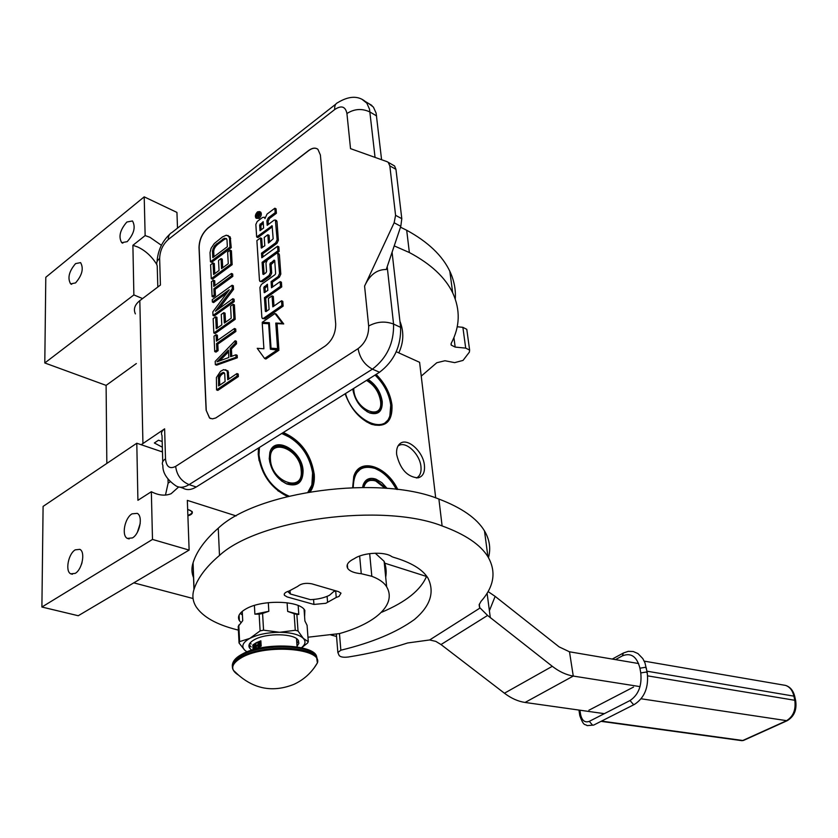<?xml version="1.0" encoding="UTF-8"?>
<svg xmlns="http://www.w3.org/2000/svg" width="838" height="838" viewBox="0 0 838 838"><rect width="100%" height="100%" fill="white"/><g stroke="black" fill="none" stroke-linecap="round" stroke-linejoin="round"><path stroke-width="1.26" d="M156.758 264.441C151.804 256.449 145.445 250.625 137.704 246.98L132.896 245.304L145.142 235.583L144.209 196.857L45.797 277.284L44.791 362.969L106.101 385.386L106.835 463.424M161.409 245.304L149.939 237.301L145.142 235.583M336.541 636.461L330.832 634.953M193.065 598.521L133.787 582.85M41.9 607.026L152.495 539.431L151.343 491.717L137.914 500.307L136.793 443.229L43.094 506.403L41.9 607.026L78.248 615.731L189.126 550.084L187.335 500.38L236.138 515.904M416.402 477.985C419.974 476.194 421.493 472.402 420.959 466.619C419.953 454.605 406.776 441.49 399.307 445.24L398.019 445.963L399.307 445.24M435.697 497.919L419.597 362.309L396.259 351.73M426.5 576.46L384.286 563.031M187.89 515.81C191.493 514.783 192.918 513.369 192.153 511.557L187.66 509.336M152.495 539.431L189.126 550.084M132.016 513.851L137.264 513.359C143.214 516.187 139.757 533.921 132.446 537.923L127.313 538.394C121.332 535.555 124.736 517.957 132.016 513.851M75.252 549.843L79.851 549.351C85.581 551.865 82.197 569.568 75.231 573.36L70.738 573.821C64.976 571.307 68.318 553.729 75.252 549.843M136.793 443.229L162.478 451.975M106.101 385.386L136.353 363.545M44.791 362.969L133.871 294.924L142.575 298.569M133.871 294.924L132.896 245.304M126.873 222.018L132.477 220.96C135.84 226.92 134.08 233.812 127.219 241.648L121.699 242.674C118.315 236.766 120.044 229.874 126.873 222.018M75.577 263.603L80.595 262.619C83.863 268.432 82.187 275.199 75.556 282.919L70.633 283.873C67.333 278.101 68.988 271.344 75.577 263.603M177.509 228.135L176.944 212.412L144.209 196.857M396.667 454.573C396.206 449.419 397.359 445.743 400.114 443.543C407.457 437.289 423.305 451.651 424.426 465.362C425.013 472.464 422.855 476.644 417.963 477.87C407.299 476.969 400.208 469.196 396.667 454.573M151.343 491.717C158.633 495.447 165.222 496.106 171.109 493.708L178.641 486.983M287.539 496.484L287.256 496.368C270.643 487.884 260.964 473.91 258.23 454.437L258.439 448.058M283.286 432.502C300.664 440.201 310.992 454.186 314.26 474.476C314.774 481.525 313.422 487.297 310.217 491.791M376.126 374.387C385.113 383.416 390.403 393.692 391.995 405.204C392.561 421.514 385.752 427.883 371.58 424.321C359.523 419.042 350.713 408.86 345.13 393.797M396.887 489.402C386.444 471.605 374.796 464.262 361.953 467.384C358.077 469.081 355.343 472.307 353.762 477.052L352.641 487.58L353.751 476.508C359.23 456.993 386.727 465.76 397.788 489.518M165.474 495.08L168.124 483.117L168.009 479.388M137.422 532.214L140.229 523.362M81.537 564.204L82.072 562.413M259.099 460.659L258.314 454.835L258.596 447.953M282.406 433.057C299.784 440.411 310.133 454.248 313.464 474.549C313.967 481.703 312.543 487.517 309.191 491.969M287.738 496.431L277.787 490.701M375.497 374.785C384.422 383.689 389.68 393.86 391.273 405.267C392.1 414.946 389.44 421.315 383.27 424.363L379.352 425.337L374.932 425.117L366.311 421.744M187.88 515.58L191.619 513.464C192.51 511.672 191.19 510.373 187.67 509.567M162.75 461.665L162.017 435.551C160.802 433.162 161.671 430.921 164.625 428.836L165.505 458.836C162.52 460.89 161.64 463.079 162.865 465.415C162.582 472.768 166.919 479.566 175.854 485.82C179.699 488.062 184.109 487.664 189.074 484.636L196.249 486.983L379.541 372.25C394.08 361.178 401.109 346.22 400.616 327.365L392.079 252.217M196.249 486.983C191.274 489.989 186.864 490.377 183.009 488.135L180.18 487.224M368.573 103.462L373.423 107.107L376.126 113.14L381.583 159.723M162.446 450.792L161.284 451.567M162.184 441.5L158.487 440.222L154.36 442.977L162.342 447.209M141.182 444.727L164.625 428.836M135.358 313.883C133.263 309.117 134.75 304.707 139.82 300.653L160.425 285.046L159.639 258.439C156.863 260.702 156.057 263.184 157.219 265.897L157.816 287.015M206.117 410.159L199.015 247.524C199.255 239.668 202.23 233.163 207.939 228.009L308.531 150.578C312.27 147.823 315.402 147.415 317.916 149.332L320.378 154.978L335.703 323.803C335.776 333.021 332.351 340.375 325.416 345.874L215.733 417.984L212.412 418.853L209.521 417.994L206.117 410.159L209.647 418.047L210.642 418.56M159.639 258.439C159.964 250.782 162.844 244.466 168.27 239.5L334.708 109.527C341.391 105.106 345.466 106.436 346.932 113.528L350.525 148.64L387.083 161.682L394.572 165.966L395.955 169.349L401.8 218.676L400.805 226.312L386.266 269.501C376.859 269.417 369.631 274.948 364.582 286.104L394.143 222.761L395.578 215.324L389.827 165.872L388.224 162.352M317.162 148.797C314.732 147.614 311.893 148.232 308.656 150.641L208.065 228.072C202.346 233.226 199.371 239.731 199.13 247.587L206.242 410.211M393.63 165.411L394.572 165.966M228.931 378.965L228.062 370.993L223.599 369.652L220.551 371.307L216.403 377.55L216.55 389.911L237.081 376.073L236.945 373.549L227.716 379.782L227.328 372.261L226.784 370.48L225.401 369.705M216.55 389.911L217.828 390.403L238.359 376.576L238.222 374.062L236.945 373.549M231.801 356.286L231.414 349.006L236.546 343.758L236.41 341.286L235.143 340.762L215.188 361.377L215.345 364.656L236.054 357.271L235.918 354.778L230.576 356.726L230.146 348.493L235.279 343.224L235.143 340.762M215.345 364.656L216.613 365.159L237.322 357.784L237.185 355.302L235.918 354.778M217.618 340.333L217.367 335.242L216.11 334.708L213.994 336.206L214.727 351.583L216.853 350.095L216.539 343.601L234.609 330.947L234.472 328.506L216.424 341.171L216.11 334.708M214.727 351.583L215.984 352.096L218.121 350.609L217.807 344.114L235.866 331.481L235.729 329.041L234.472 328.506M213.837 332.99L215.094 333.514L235.195 319.32L234.399 304.854L233.142 304.309L230.565 306.153L231.215 318.189L224.343 323.059L223.809 312.637L221.263 314.459L221.787 324.872L216.267 328.789L215.68 316.806L213.156 318.618L213.837 332.99L233.938 318.775L233.142 304.309M217.451 327.941L216.937 317.34L215.68 316.806M225.537 322.211L225.066 313.182L223.809 312.637M213.009 315.434L214.256 315.968L234.221 301.659L234.085 299.271L232.838 298.716L215.408 311.244L232.294 288.796L232.095 285.245L212.255 299.669L212.37 302.026L229.235 289.78L212.831 311.872L213.009 315.434L232.964 301.114L232.838 298.716M212.37 302.026L213.617 302.56L226.899 292.933M219.011 308.656L233.54 289.351L233.341 285.8L232.095 285.245M214.947 285.569L214.717 280.772L213.481 280.217L211.406 281.746L212.108 296.537L214.193 295.018L213.889 288.764L231.581 275.807L231.445 273.46L213.774 286.428L213.481 280.217M212.108 296.537L213.344 297.081L215.439 295.563L215.136 289.309L232.817 276.372L232.692 274.026L231.445 273.46M211.26 278.656L212.496 279.211L232.168 264.672L231.403 250.761L230.167 250.185L227.643 252.07L228.271 263.656L221.546 268.631L221.033 258.607L218.54 260.482L219.043 270.485L213.627 274.497L213.072 262.964L210.6 264.818L211.26 278.656L230.932 264.106L230.167 250.185M214.8 273.638L214.298 263.53L213.072 262.964M222.709 267.772L222.269 259.183L221.033 258.607M210.453 261.76L211.679 262.325L231.236 247.692L230.199 236.924L226.302 235.206L222.499 236.903L214.256 243.544L211.082 248.299L210.013 252.636L210.453 261.76L230 247.116L229.497 237.929L228.051 235.457M256.355 218.278L259.152 218.414C261.309 216.12 261.844 214.046 260.754 212.182L260.346 211.983M268.328 224.469L268.118 221.452L269.501 218.456L276.393 213.292L276.069 208.84L274.843 208.222L267.029 214.099L264.965 218.582L264.389 217.241L262.535 217.482L257.214 221.483L255.841 224.458L256.658 236.976L272.12 225.768L273.167 238.809L268.422 243.062L267.846 234.745L264.232 237.416L264.798 245.733L261.288 248.027L260.492 237.908L256.889 240.579L259.466 280.353L259.895 281.327L261.121 281.191L269.04 275.513L270.454 272.455L269.867 263.96L274.068 260.147L274.707 260.45L275.629 273.471L275.094 274.634L261.33 284.48L259.927 287.518L261.865 317.382L262.325 318.419L263.541 318.293L281.872 305.535L281.526 300.769L272.821 306.855L272.067 295.866L268.359 298.475L269.103 309.452L265.981 311.631L265.353 311.296L264.441 297.679L280.489 286.334L280.143 281.631L271.502 287.769L271.083 281.61L278.143 276.571L279.557 273.502L277.755 253.254L276.477 253.401L267.364 260.021L265.971 263.059L266.536 271.522L266.013 272.675L263.52 274.466L262.891 274.152L262.105 262.315L277.923 250.803L277.588 246.225L261.802 257.758L261.498 253.212L275.723 242.79L277.127 239.741L275.377 220.006L274.099 220.164L267.196 225.317L266.893 220.844L268.275 217.849L275.168 212.674L274.843 208.222M262.954 256.92L262.744 253.799L276.959 243.387L278.363 240.349L276.99 221.525L276.341 220.488M264.096 274.057L263.352 262.902L279.169 251.41L278.834 246.822L277.588 246.225M272.664 286.942L272.329 282.186L279.389 277.158L280.814 274.089L279.41 254.794L278.708 253.715M266.568 311.223L265.709 298.244L281.746 286.91L281.4 282.217L280.143 281.631M273.984 306.038L273.324 296.443L272.067 295.866M262.629 318.555L264.808 318.849L283.139 306.111L282.794 301.345L281.526 300.769M260.178 281.463L262.367 281.767L270.286 276.09L271.701 273.041L271.114 264.546L274.749 261.142M262.325 247.545L261.728 238.505L260.492 237.908M269.564 242.224L269.082 235.342L267.846 234.745M256.658 236.976L257.884 237.573L272.329 226.847M271.606 349.289L271.554 348.409M264.599 358.486L265.876 359.02L278.928 350.242L270.36 349.205L268.652 323.698L262.252 323.395L263.897 348.776L257.235 348.325L264.599 358.486L277.64 349.697M271.041 348.199L278.855 349.174L277.064 323.625L283.736 323.939L276.205 314.061L274.937 313.496L262.189 322.358L269.323 322.693L271.041 348.199L277.567 348.629L275.786 323.07L282.469 323.384L274.937 313.496M262.189 322.358L269.354 323.185M228.062 370.993L226.784 370.48M228.606 372.774L227.328 372.261M238.359 376.576L237.081 376.073M236.546 343.758L235.279 343.224M231.414 349.006L230.146 348.493M237.322 357.784L236.054 357.271M235.866 331.481L234.609 330.947M217.807 344.114L216.539 343.601M218.121 350.609L216.853 350.095M235.195 319.32L233.938 318.775M234.221 301.659L232.964 301.114M233.54 289.351L232.294 288.796M232.817 276.372L231.581 275.807M215.136 289.309L213.889 288.764M215.439 295.563L214.193 295.018M232.168 264.672L230.932 264.106M230.199 236.924L228.973 236.347M230.722 238.516L229.497 237.929M231.236 247.692L230 247.116M257.926 217.807C260.084 215.513 260.618 213.428 259.529 211.574L257.538 211.846C255.381 214.14 254.846 216.214 255.946 218.069L257.926 217.807M276.393 213.292L275.168 212.674M262.744 253.799L261.498 253.212M279.169 251.41L277.923 250.803M263.352 262.902L262.105 262.315M272.329 282.186L271.083 281.61M281.746 286.91L280.489 286.334M265.709 298.244L264.441 297.679M283.139 306.111L281.872 305.535M269.407 324.023L268.652 323.698M277.064 323.625L275.786 323.07M283.736 323.939L282.469 323.384M278.855 349.174L277.567 348.629M225.097 381.552L218.582 385.951L218.571 376.503L220.677 373.79L223.296 372.428L224.699 373.622L225.097 381.552M228.428 350.095L228.816 357.512L216.979 361.827L228.428 350.095M212.485 250.782L214.779 245.503L224.301 238.296L226.49 238.621L226.983 239.825L227.36 246.707L212.81 257.622L212.485 250.782L213.711 251.348L214.046 249.514L212.821 248.949M255.967 215.062L259.319 212.182L257.957 215.303L259.455 214.182L259.487 214.79L256.114 217.335L255.967 215.062L256.596 215.376M263.174 221.672L263.603 227.999L260.01 230.68L259.644 225.055L263.174 221.672M267.395 284.239L267.814 290.388L264.253 292.63L263.781 287.591L267.395 284.239M219.807 385.124L219.483 378.546L218.205 378.043M219.483 378.546L219.849 377.006L218.571 376.503M219.849 377.006L220.677 375.592L219.399 375.089M220.677 375.592L221.944 374.293L220.677 373.79M221.944 374.293L223.243 373.413L221.976 372.9M223.243 373.413L224.375 373.004M224.28 372.826L223.296 372.428M219.724 360.832L228.523 351.824M214.046 249.514L214.811 247.765L213.585 247.189M214.811 247.765L216.005 246.068L214.779 245.503M216.005 246.068L217.639 244.445L216.414 243.879M217.639 244.445L223.84 239.752L222.615 239.176M223.84 239.752L225.527 238.872L224.301 238.296M225.527 238.872L226.532 238.736M213.973 256.753L213.711 251.348M261.142 229.832L260.869 225.663L259.644 225.055M263.268 223.118L260.869 225.663M265.3 292.169L265.028 288.167L263.781 287.591M267.49 285.643L265.028 288.167M257.245 214.622L256.648 216.288L257.245 214.622L257.936 214.968M281.359 480.803L286.449 483.725L296.034 484.081C300.528 481.902 302.612 477.503 302.277 470.904C301.701 456.71 285.245 441.354 275.545 446.214L269.888 453.117L269.689 462.01M303.084 470.841C302.455 450.593 274.089 434.597 269.826 452.572L269.249 458.742C270.936 470.506 276.802 478.917 286.837 483.997C297.49 486.962 302.906 482.573 303.084 470.841M259.434 447.44L258.994 455.076C262.011 475.031 272.015 488.711 289.016 496.117M307.913 492.189L311.809 485.108L312.825 474.318C309.924 455.589 300.454 442.307 284.407 434.461L281.61 433.55M308.541 492.074L311.841 485.652L312.616 472.328M291.299 438.085L281.767 433.456M301.198 470.527C300.392 448.571 268.411 436.64 270.444 459.538C271.292 482.238 303.806 493.331 301.198 470.527M386.109 488.313L375.634 479.839L368.05 479.692L363.158 485.422L362.676 487.412M387.104 488.397L381.856 482.657L375.958 479.147C369.684 477.147 365.42 479.053 363.147 484.888L362.582 487.412M396.311 489.329C390.728 479.011 383.647 472.056 375.057 468.452L374.89 468.39C360.906 464.587 353.688 470.987 353.238 487.559M380.253 471.092L374.471 468.128C369.747 466.389 365.494 466.295 361.712 467.845L354.558 474.989M384.998 488.229L375.749 481.022C369.568 479.116 365.578 481.253 363.797 487.412M366.845 411.552L369.527 412.809L376.723 412.956C380.389 411.154 381.981 407.373 381.51 401.622C379.949 392.226 375.246 384.967 367.411 379.844M369.527 412.809L369.946 413.05C360.56 408.504 354.851 400.564 352.798 389.241L352.777 389.062M369.946 413.05C378.43 415.187 382.526 411.353 382.243 401.559C380.693 392.111 375.99 384.726 368.123 379.394M345.518 393.546C352.85 420.121 384.883 435.383 389.88 415.627L390.738 405.11C389.157 393.808 383.93 383.794 375.047 375.068M379.666 425.306L384.181 423.724L388.067 419.964L389.88 416.161L390.906 407.551M353.72 388.413L353.793 390.037C355.186 410.243 383.448 421.64 380.567 401.224C378.954 391.933 374.272 384.988 366.499 380.41M336.237 597.452L339.034 596.415L341.003 593.157L338.458 591.607L311.757 583.814C305.692 582.724 301.031 583.583 297.752 586.37L289.058 591.041C285.224 592.183 283.684 593.608 284.428 595.305L287.193 596.949L313.936 604.439L325.835 603.287L336.237 597.452L335.682 590.8M640.023 686.615L573.265 676.067C566.195 674.904 559.208 671.657 552.305 666.315L487.59 615.448L479.525 607.414L479.147 604.785L480.907 601.506C494.169 586.569 496.515 571.642 487.936 556.736C480.384 544.574 465.111 534.309 442.108 525.929C383.008 502.622 258.858 518.973 219.493 555.426C206.179 566.739 197.695 578.01 194.06 589.24L193.945 589.596C192.028 595.629 192.761 601.37 196.134 606.785C202.859 616.862 216.288 624.467 236.431 629.621L238.39 630.113M307.955 637.215L339.505 633.58C377.268 622.927 396.615 603.674 386.664 586.862C384.181 582.64 379.237 579.11 371.821 576.293L361.272 573.716L359.649 556.044M604.051 713.62L525.07 702.454C518.073 701.416 511.19 698.347 504.434 693.215L441.008 644.548L435.823 641.384L429.632 639.96L407.614 642.976C389.167 648.989 369.39 653.661 348.283 657.013C343.653 657.579 340.626 657.097 339.191 655.578L337.861 652.519L340.846 650.215C372.082 642.652 396.646 632.397 414.538 619.439C430.365 606 434.849 592.236 427.988 578.136L427.988 578.136C422.624 569.379 411.081 562.413 393.347 557.249L391.744 556.6C384.841 551.362 363.43 552.441 354.526 558.527C348.147 561.628 345.864 564.906 347.676 568.353C349.739 571.286 354.264 573.066 361.272 573.716M304.603 616.841L304.854 610.41C300.098 600.521 262.325 599.327 246.142 608.807C239.375 612.651 237.112 616.59 239.375 620.623L240.967 622.487M488.47 557.626C490.963 548.523 489.622 539.609 484.479 530.894C476.937 518.376 461.738 507.755 438.892 499.05C380.18 474.853 257.214 491.005 218.247 528.212C205.059 539.756 196.668 551.278 193.075 562.79L193.945 589.596M193.494 577.529C191.609 572.909 191.431 568.122 192.96 563.157M385.7 577.214C386.653 571.872 386.129 566.572 384.118 561.324L375.246 553.195M381.887 612.159C406.032 601.935 420.948 589.931 426.615 576.156M327.553 601.967L327.113 596.363M638.64 663.549L569.494 651.796L559.124 646.884L495.153 596.384L488.093 591.576M241.323 612.19L242.329 613.039M287.759 591.439L290.336 593.985L310.427 599.652C317.937 599.327 324.296 597.861 329.481 595.263L334.844 590.56M335.273 590.685L334.278 591.492M289.948 590.56L290.336 593.985M268.307 602.658L268.83 611.29L262.577 613.458L263.561 630.176L260.115 630.888L249.902 638.346L239.626 641.615L239.05 643.008L244.832 650.278L247.074 651.891M287.088 602.752L287.664 611.415L294.128 613.667L295.28 630.281L279.609 632.281L263.561 630.176M298.171 605.518L298.799 614.443L296.861 614.411L298.024 630.993L303.346 638.409C299.166 634.534 291.257 632.491 279.609 632.281C267.772 632.418 257.884 634.429 249.944 638.326M304.058 609.362L304.906 620.979L307.085 625.316L308.279 641.667L303.346 638.409C306.038 641.405 305.409 644.506 301.46 647.722M301.617 647.753L307.577 643.039L308.279 641.667M242.234 611.373L242.727 620.654L238.212 626.447L239.05 643.008M238.778 625.033L239.626 641.615M254.396 605.445L254.888 614.16L259.141 614.16L260.115 630.888M254.888 614.16L268.83 611.29M259.141 614.16L262.577 613.458M295.28 630.281L298.024 630.993M294.128 613.667L296.861 614.411M287.664 611.415L298.799 614.443M249.902 638.346C242.706 642.39 241.009 646.37 244.832 650.278M297.05 646.276L298.873 643.322L298.307 640.452C294.756 633.402 266.756 632.732 254.679 639.52C249.598 642.296 247.901 645.134 249.577 648.015L251.348 649.796M249.137 644.652L251.191 646.946M298.558 640.892L296.851 643.437M248.991 646.643L249.525 647.083M315.235 666.378L317.393 662.91C311.82 672.495 304.026 679.628 294.033 684.3C273.617 692.46 255.108 689.391 238.505 675.114C229.706 669.646 230.963 663.675 242.287 657.212C266.432 643.71 322.682 648.413 317.403 662.9L313.915 668.232M260.021 646.486L261.016 643.448L260.869 640.819L256.166 642.746L252.814 644.988L253.076 649.838M260.869 640.819L259.036 641.761L260.136 641.709L261.016 643.448L261.173 646.088L253.883 649.607M258.24 647.093L257.35 645.344L259.036 641.761L252.814 644.988M250.342 643.238L251.023 643.835M255.957 648.287L256.606 645.731L255.726 643.993L254.637 644.045L252.961 647.617L254.092 649.45M253.61 646.161L253.443 648.099M254.354 645.899L253.327 646.098L254.595 645.438L253.464 647.732L254.155 649.398M255.726 643.993L253.893 645.459M260.136 641.709L257.8 645.459L258.481 647.072M256.114 646.622L256.009 644.705L255.297 644.736L255.475 647.858L255.569 644.59M255.988 647.114L255.957 646.58M255.475 647.858L256.386 647.345M255.454 647.439L254.144 647.994L255.339 645.47M253.505 648.403L254.605 648.643L255.454 647.544M259.057 643.846L258.209 643.458L259.12 646.224L260.031 642.516L259.623 643.553L258.712 644.024L258.481 643.322M259.12 646.224L259.927 646.14L260.031 642.516M254.218 647.68L254.941 644.914L253.327 646.098M258.774 644.265L259.591 643.846L259.288 645.857L258.774 644.265L259.539 644.213M259.413 644.998L259.214 644.38M421.242 376.115L436.797 362.739L444.947 360.749L454.678 362.634L463.037 360.413L469.374 352.138L469.615 350.075L465.698 348.116L455.17 347.089L451.169 345.078L451.253 343.255C460.02 326.652 460.502 309.84 452.698 292.839C445.208 277.357 430.763 263.918 409.363 252.531L394.216 245.89M455.264 299.009C455.924 289.644 454.112 280.384 449.817 271.24C442.328 255.527 427.956 241.868 406.692 230.251L400.512 227.192M465.698 348.116L462.88 327.333L457.213 326.757M462.88 327.333L466.787 329.344L466.944 330.486M398.794 352.882C403.717 342.396 404.094 331.858 399.925 321.258M615.48 659.611L622.372 655.871C631.045 652.425 636.901 656.542 639.939 668.2L640.766 672.935C642.044 685.662 638.472 694.859 630.04 700.526L589.292 721.35C584.893 722.911 581.991 720.638 580.598 714.542L579.917 710.205M588.905 710.226L633.538 687.066M170.145 481.819L168.124 483.117M165.505 458.836C166.322 466.839 169.705 469.353 175.666 466.378C176.745 475.136 181.218 481.222 189.074 484.636L372.428 369.149L379.541 372.25M175.666 466.378L358.088 348.629C359.774 358.004 364.551 364.844 372.428 369.149C386.978 358.004 394.028 342.972 393.567 324.055L400.616 327.365M346.932 113.528C354.401 108.751 362.089 108.259 369.998 112.02L376.618 115.948M375.047 157.387L369.527 109.202L366.835 103.158L362.529 99.732M387.198 266.725L393.567 324.055C385.124 320.923 376.817 321.583 368.668 326.024L364.582 286.104M358.088 348.629C365.316 343.004 368.835 335.472 368.668 326.024M142.931 443.407L139.82 300.653M168.27 239.5C168.228 236.065 169.433 233.75 171.884 232.545L335.776 104.163M334.708 109.527C334.425 105.944 335.42 103.65 337.693 102.655C348.818 95.899 358.036 95.522 365.337 101.524L371.925 105.473M400.805 226.312L394.143 222.761M401.8 218.676L395.578 215.324M395.955 169.349L389.827 165.872M269.501 218.456L268.275 217.849M268.118 221.452L266.893 220.844M276.99 221.525L275.765 220.907M278.363 240.349L277.127 239.741M276.959 243.387L275.723 242.79M263.541 274.455L262.891 274.152M279.41 254.794L278.164 254.197M280.814 274.089L279.557 273.502M279.389 277.158L278.143 276.571M266.034 311.6L265.353 311.296M264.808 318.849L263.541 318.293M274.707 260.45L274.068 260.147M271.638 263.394L270.391 262.807M271.114 264.546L269.867 263.96M271.701 273.041L270.454 272.455M270.286 276.09L269.04 275.513M262.367 281.767L261.121 281.191M261.76 247.964L261.142 247.671M272.277 226.134L271.648 225.831M256.91 214.874L256.208 214.528M257.957 214.203L257.161 213.805M258.659 213.554L257.957 213.208M261.393 224.532L260.157 223.924M264.756 292.556L264.085 292.253M265.562 287.015L264.316 286.439M293.845 484.72L298.171 482.175M294.683 484.542L295.144 484.28C303.744 477.87 300.507 476.434 301.554 470.778C300.591 457.339 286.25 442.181 274.937 446.926L271.795 449.178M273.565 447.66L272.308 448.55M294.767 484.5L296.202 483.725M385.291 488.25L383.574 486.208L375.455 480.467L367.432 480.363L364.98 482.007M366.426 480.876L365.399 481.536M375.131 413.438L378.116 411.626M375.654 413.323L376.681 412.746M313.936 604.439L313.559 599.453M429.632 639.96L479.923 608.084M441.008 644.548L487.59 615.448M490.324 617.774L487.098 593.262M442.108 525.929L438.892 499.05M219.493 555.426L218.247 528.212M194.06 589.24L193.075 562.79M371.821 576.293L369.673 553.625M340.846 650.215L339.463 633.591M337.819 652.048L336.352 634.115M240.244 613.343L242.433 615.029M504.434 693.215L552.305 666.315M495.153 596.384L489.392 610.713M525.07 702.454L573.265 676.067L569.494 651.796M232.964 669.499C231.047 665.037 234.074 660.669 242.046 656.384C262.608 644.925 310.73 645.889 316.617 657.516L317.403 662.868M232.377 666.514C231.822 662.523 235.017 658.678 241.973 654.981C262.524 643.511 310.626 644.485 316.513 656.133L317.56 660.375M406.692 230.251L409.363 252.531M453.913 337.578L455.17 347.089M639.939 668.2L645.239 667.331L646.444 668.221M640.766 672.935L646.077 672.066L647.282 672.945M630.04 700.526L633.444 704.517L634.617 704.329M589.292 721.35L592.623 725.237L593.786 725.038M622.372 655.871L623.388 653.012L628.249 651.346L633.245 651.514L637.938 653.556L642.788 658.563L644.988 662.9L647.219 672.589C648.884 687.108 644.642 697.698 634.523 704.37L593.692 725.08L587.124 725.624C584.83 723.592 583.96 727.133 579.802 715.631L580.598 714.542M783.3 685.013L785.541 685.4C789.679 686.835 792.434 690.25 793.785 695.655L794.759 700.034C796.11 709.702 793.293 716.626 786.316 720.827L742.772 740.499L601.537 721.099M646.967 671.186L794.696 696.284M601.066 721.35L741.494 740.614L743.568 740.404L787.112 720.732C794.225 716.521 797.053 709.744 795.618 700.421L795.671 700.652M787.112 720.732L641.164 698.787M644.233 661.14L785.541 685.4C790.087 686.835 793.125 690.386 794.644 696.043L795.618 700.421L647.659 675.868M398.071 445.889L400.114 443.543M129.157 538.918L127.313 538.394M72.393 574.25L70.738 573.821M122.819 243.167L121.699 242.674M71.67 284.302L70.633 283.873M353.762 477.052L353.751 476.508M361.953 467.384L359.156 469.018M191.619 513.464L192.195 512.982M169.685 234.305C162.038 241.554 157.837 250.677 157.062 261.666M259.529 211.574L260.754 212.182M264.389 217.241L265.028 217.555M275.377 220.006L276.603 220.614M277.755 253.254L278.991 253.851M273.251 447.628L275.534 446.214M269.888 453.117L269.826 452.572M311.809 485.108L311.841 485.652M366.436 480.614L368.039 479.703M363.158 485.422L363.147 484.888M358.004 469.992L358.947 469.448M389.88 415.627L389.88 416.161M375.592 413.344L375.885 413.165C379.865 410.557 381.52 406.66 380.861 401.465C379.279 392.174 374.596 385.092 366.814 380.222M479.294 604.219L479.755 607.822M487.936 556.736L484.479 530.894M384.118 561.324L386.664 586.862M347.676 568.353L347.341 564.529M239.375 620.623L239.092 615.134M284.428 595.305L284.323 593.859M297.375 613.825L298.045 614.317M249.577 648.015L249.42 645.155M250.08 643.008L251.033 644.076M296.642 640.4L297.312 639.289M248.928 645.648L249.473 646.182M238.516 675.114L233.477 670.4M317.403 662.91L316.513 656.133C313.496 644.516 263.509 641.782 242.496 653.944M232.692 663.382C233.718 659.977 236.945 656.845 242.392 654.007M297.092 646.863L296.516 638.65M452.698 292.839L449.817 271.24M451.169 345.078L451.022 343.905M466.787 329.344L469.615 350.075M579.76 715.296L578.943 710.069M612.274 659.066L623.263 653.085M741.913 740.677L743.568 740.404"/></g></svg>
